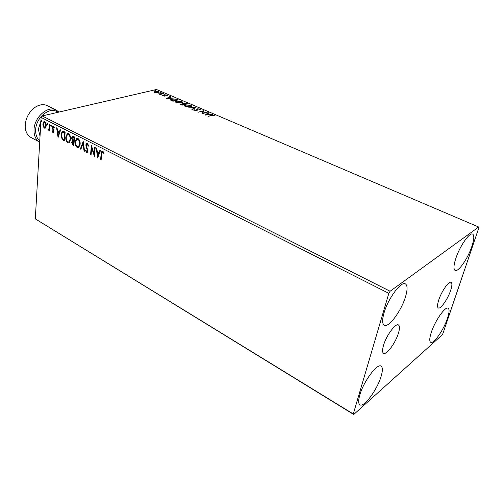 <?xml version="1.0" encoding="UTF-8"?>
<svg xmlns="http://www.w3.org/2000/svg" width="504" height="504" viewBox="0 0 504 504"><rect width="100%" height="100%" fill="white"/><g stroke="black" fill="none" stroke-linecap="round" stroke-linejoin="round"><path stroke-width="0.76" d="M383.512 345.372C382.246 349.77 382.259 352.409 383.55 353.285C386.429 355.364 395.615 342.833 398.444 333.138C399.785 328.621 399.785 325.899 398.444 324.979C395.659 322.862 386.291 335.557 383.512 345.372M438.688 300.163C437.283 304.605 437.157 307.207 438.304 307.969C440.553 309.488 447.917 298.935 450.677 290.336C452.138 285.806 452.283 283.135 451.105 282.334C448.913 280.785 441.416 291.476 438.688 300.163M471.895 246.336C467.97 258.35 458.294 272.368 455.137 270.421C453.417 269.306 453.625 265.356 455.767 258.565C459.642 246.387 469.564 232.086 472.62 234.089C474.409 235.292 474.163 239.375 471.895 246.336M381.112 376.368C377.313 389.636 363.85 407.875 359.894 404.8C358.3 403.679 358.262 400.415 359.793 395.016C363.504 381.515 377.339 362.974 381.1 366.137C382.775 367.334 382.782 370.742 381.112 376.368M405.544 296.654C401.468 310.741 388.634 328.161 384.256 325.219C382.19 323.87 382.114 319.788 384.016 312.978C387.992 298.651 401.197 280.886 405.399 283.891C407.572 285.333 407.616 289.592 405.544 296.654M447.464 318.352C443.747 329.792 433.623 344.377 430.693 342.31C429.295 341.353 429.484 338.096 431.254 332.527C434.927 320.916 445.297 306.079 448.113 308.221C449.562 309.236 449.348 312.612 447.464 318.352M353.739 414.502L441.995 335.059L442.959 333.421L478.8 227.89L478.661 227.021L390.109 291.249L388.83 293.347L353.285 413.979L353.739 414.502L35.311 218.881L353.285 413.979M156.423 92.749L154.539 92.377L153.991 91.703L154.98 91.186L158.678 91.407L159.232 92.106L156.423 92.749M163.731 93.618L159.743 94.569L159.289 94.374L159.875 94.235L158.218 93.87L163.731 93.618M162.83 95.949L162.521 95.432L164.273 95.873L164.928 94.853L167.032 94.985L167.441 95.514L165.4 95.042L164.751 96.069L162.83 95.949M176.967 99.282L178.372 99.88L172.941 101.254L170.774 100.189L170.648 99.628L172.015 98.948L176.967 99.282L176.917 99.635M187.457 103.767L182.051 105.178L180.501 104.164L182.839 103.793L182.65 103.339L183.248 103.018L187.457 103.767M195.81 107.339L192.44 109.658L191.911 109.431L194.475 107.673L188.338 107.894L195.81 107.339M206.816 112.052L207.308 112.26L201.953 113.759L202.772 111.277L198.274 112.178L203.641 110.691L202.841 113.167L206.816 112.052L206.76 112.411M212.026 115.548L207.976 116.355L211.586 115.322L214.622 115.29L215.233 115.989L214.087 115.454L212.026 115.548M478.661 227.021L156.498 89.498L42.204 115.952L390.109 291.249M205.078 115.107L208.291 112.682L208.826 112.909L207.774 113.671L209.582 114.446L212.48 114.471L205.078 115.107M199.924 109.009L200.176 109.935L199.508 109.84L199.414 109.173L197.625 109.04L196.636 110.678L194.242 110.533L193.939 109.759L194.651 109.834L194.802 110.389L196.484 110.269L196.522 109.204L197.152 108.832L199.924 109.009L200.327 109.778M190.512 106.924L185.277 106.665L184.445 105.55L185.711 104.882L190.915 105.153L191.722 106.275L190.512 106.924M181.32 102.973L176.11 102.715L175.304 101.638L176.595 100.964L181.774 101.241L182.561 102.318L181.32 102.973M166.667 98.551L170.119 96.352L170.623 96.566L169.495 97.253L171.184 97.978L174.037 98.028L166.667 98.551M164.783 94.324L163.825 94.103L164.783 94.324M161.305 92.837L160.348 92.616L161.305 92.837M155.679 90.43L154.728 90.21L155.679 90.43M45.662 127.751L44.352 128.142L43.174 126.479L42.859 124.034L43.905 121.622L44.736 121.672C45.858 122.63 46.362 123.997 46.242 125.767L45.662 127.751M50.009 124.469L49.612 130.744L49.146 130.505L49.209 129.578L48.724 130.196L47.993 129.799L49.203 128.457L49.543 124.23L50.009 124.469M52.851 132.52L52 131.166L52.309 130.769L53.096 131.746L53.374 131.122L52.246 127.367L52.838 126.032L53.355 126.05L54.268 127.405L53.96 127.846L53.059 126.844L52.718 127.575L53.764 130.29L53.317 132.546L52.851 132.52L53.26 132.42L52.41 131.059L52 131.166M63.68 131.418L65.136 132.161L64.512 140.824L62.112 139.262L60.997 134.429L62.282 131.235L63.68 131.418M74.548 136.949L73.868 145.669L72.973 145.202L71.675 142.298L72.412 140.755L71.581 138.014L72.387 136.25L74.548 136.949M83.223 141.359L84.571 151.206L84.029 150.923L83.009 143.464L80.886 149.297L80.344 149.02L83.223 141.359M94.689 147.187L95.199 147.445L94.399 156.29L91.684 148.012L91.098 154.589L90.594 154.325L91.375 145.505L94.09 153.777L94.689 147.187M101.701 153.884L101.14 159.781L100.624 159.516L101.191 153.531L101.972 151.011L102.722 151.03L103.9 152.712L103.572 153.266L102.249 151.956L101.701 153.884M388.83 293.347L41.108 117.419L35.311 218.881M97.631 157.966L96.226 147.968L96.787 148.252L97.209 151.452L99.086 152.41L100.044 149.909L100.605 150.198L97.631 157.966M87.387 143.237L88.691 145.921L88.244 146.16L87.343 144.163L86.782 144.169L86.304 145.19L87.898 151.024L87.249 152.466L86.556 152.466L85.428 150.337L85.863 150.003L86.638 151.572L87.394 150.803L85.8 144.925L86.619 143.224L87.387 143.237M80.13 144.314L78.643 147.678L77.314 147.685C75.669 146.273 74.964 144.32 75.191 141.826L76.728 138.442L78.013 138.474C79.645 139.885 80.35 141.832 80.13 144.314M70.629 139.444L69.149 142.815L67.895 142.808C66.276 141.416 65.577 139.482 65.785 137L67.303 133.617L68.531 133.655C70.138 135.047 70.837 136.975 70.629 139.444M58.073 137.498L56.605 127.821L57.122 128.085L57.569 131.179L59.302 132.067L60.134 129.616L60.65 129.881L58.073 137.498M51.452 125.83L51.017 126.347L50.91 124.904L51.452 125.83M47.867 124.003L47.439 124.526L47.332 123.083L47.867 124.003M42.084 121.055L41.656 121.577L41.555 120.141L42.084 121.055M41.108 117.419L42.204 115.952M101.172 159.466L100.624 159.516M101.027 159.39L101.6 153.411L102.337 150.923M103.818 152.851L103.377 152.132L102.967 152.252M103.377 152.132L102.64 151.95M103.049 151.83L102.444 151.899M97.883 157.305L96.68 148.201M100.346 150.066L99.086 152.41M97.789 155.818L99.187 153.09L97.341 152.473L97.789 155.818L98.778 153.21L97.341 152.473M99.187 153.09L98.778 153.21M94.475 155.427L92.093 147.899L91.684 148.012M91.13 154.274L90.594 154.325M91.003 154.205L91.709 146.242M95.067 147.382L94.5 153.657L94.09 153.777M88.635 145.952L87.753 144.049L87.343 144.163M87.753 144.049L87.053 144.087M87.287 152.447L86.556 152.466M86.965 152.353L85.831 150.224L85.428 150.337M87.268 151.521L87.797 150.69L87.394 150.803M87.797 150.69L87.595 149.398L87.186 149.512M87.595 149.398L87.047 148.208L86.644 148.321M87.047 148.208L86.209 144.812L85.8 144.925M86.209 144.812L86.997 143.13M84.521 150.853L84.029 150.923M84.433 150.809L83.418 143.35L83.009 143.464M80.987 149.026L80.344 149.02M80.753 148.907L83.299 141.895M78.517 147.741L77.314 147.685M77.723 147.571C76.079 146.16 75.373 144.207 75.6 141.712L75.191 141.826M75.6 141.712L77.213 138.291M78.359 146.803L78.851 146.645L80.041 143.955C80.224 141.97 79.663 140.414 78.366 139.274L77.339 139.243M75.682 142.078C75.505 144.062 76.066 145.625 77.364 146.784L78.441 146.758L79.632 144.062C79.815 142.084 79.254 140.522 77.956 139.381L76.885 139.375L75.682 142.078M78.366 139.274L77.956 139.381M80.041 143.955L79.632 144.062M73.893 145.36L72.085 142.191L71.675 142.298M72.085 142.191L72.822 140.648L72.412 140.755M72.822 140.648L71.99 137.907L71.581 138.014M71.99 137.907L72.771 136.156M73.836 137.201L72.582 137.164L72.072 138.266L72.721 140.213L73.735 140.843L74.145 140.736L74.397 137.485L72.784 137.107M73.823 141.498L72.633 141.473L72.166 142.537L73.452 144.528L73.861 144.415L74.075 141.63L72.815 141.422M74.075 141.63L73.42 141.611M73.452 144.528L73.666 141.737M74.397 137.485L73.427 137.308M73.735 140.843L73.987 137.592M69.054 142.859L67.895 142.808M68.298 142.695C66.685 141.303 65.98 139.369 66.194 136.893L65.785 137M66.194 136.893L67.775 133.478M68.897 141.926L69.369 141.788L70.554 139.091C70.724 137.12 70.169 135.576 68.891 134.448L67.895 134.417M66.263 137.252C66.1 139.217 66.66 140.767 67.939 141.907L68.96 141.895L70.144 139.198C70.314 137.227 69.76 135.683 68.481 134.555L67.454 134.543L66.263 137.252M68.891 134.448L68.481 134.555M70.554 139.091L70.144 139.198M64.531 140.515L62.112 139.262M62.515 139.154L61.406 134.322L60.997 134.429M61.406 134.322L62.679 131.135M63.176 132.004L62.471 132.193L61.475 134.675L62.42 138.575L64.096 139.69L64.499 139.583L64.997 132.703L62.937 132.067M64.096 139.69L64.588 132.804L62.767 132.111M64.997 132.703L64.588 132.804M58.319 136.767L57.065 128.054M60.449 129.78L59.711 131.96L59.302 132.067M58.18 135.406L58.59 135.299L59.447 132.747L57.708 132.168L58.18 135.406L59.037 132.848L57.708 132.168M59.447 132.747L59.037 132.848M53.279 131.632L53.789 131.021L53.374 131.122M53.789 131.021L53.714 130.391L53.298 130.498M53.714 130.391L52.744 128.318L52.334 128.419M52.744 128.318L52.655 127.266L52.246 127.367M52.655 127.266L53.159 125.987M54.256 127.424L53.355 126.857M53.764 126.756L53.191 126.813M51.364 126.202L51.08 125.332L50.671 125.433M51.08 125.332L51.175 124.96M49.631 130.435L49.146 130.505M49.556 130.397L49.619 129.478L49.209 129.578M47.993 129.799L48.743 130.095L48.334 130.196M48.983 129.396L49.612 128.356L49.203 128.457M49.612 128.356L49.934 124.425M47.779 124.375L47.502 123.512L47.093 123.612M47.502 123.512L47.596 123.14M45.221 128.173L44.352 128.142M44.761 128.041L43.583 126.378L43.174 126.479M43.583 126.378L43.268 123.934L42.859 124.034M43.268 123.934L44.283 121.546M45.051 127.361L46.192 125.427L45.102 122.346L44.358 122.359M43.319 124.261L44.402 127.38L44.969 127.405L45.782 125.528L44.692 122.447L44.1 122.422L43.319 124.261M45.102 122.346L44.692 122.447M46.192 125.427L45.782 125.528M41.996 121.426L41.725 120.569L41.315 120.664M41.725 120.569L41.813 120.204M214.395 115.681L214.622 115.29M214.553 115.744L214.962 115.996M205.556 115.07L208.291 112.682M207.717 114.036L207.774 113.671M208.807 114.597L209.185 114.755M207.44 113.917L206.338 114.723L208.82 114.509L207.44 113.917M201.934 113.753L202.772 111.277M202.759 111.365L203.641 110.691M202.784 113.526L202.841 113.167M197.184 109.715L197.165 110.401M193.845 110.256L193.939 109.759M193.876 110.212L194.563 110.282M194.569 110.225L194.468 110.622M196.522 109.204L196.459 109.652L197.152 108.832M192.27 109.588L194.475 107.673M194.45 107.85L195.155 107.793M184.395 105.985L185.422 105.393M185.655 105.26L185.711 104.882M190.852 105.569L190.915 105.153M190.915 105.626L191.722 106.275M190.707 106.867L190.997 106.287M185.126 105.934L185.245 106.659M186.184 105.084L185.17 105.626L185.812 106.514L190.027 106.716L191.01 106.193L190.38 105.305L186.184 105.084M185.762 106.848L185.812 106.514M189.983 107.037L190.027 106.716M180.577 104.473L181.106 103.843M181.043 104.29L182.133 104.832L183.872 104.378L181.226 104.227M182.706 103.66L183.248 103.018M186.178 103.597L186.228 103.244M186.423 103.793L186.776 103.944M183.859 104.454L184.218 104.612M183.305 103.572L183.343 104.158M181.213 104.328L181.169 104.8M181.591 104.983L181.642 104.618M182.083 105.172L182.133 104.832M183.828 104.719L183.872 104.378M184.187 104.126L186.436 103.711L183.721 103.219L183.324 103.433L184.124 104.574M184.382 104.574L184.426 104.233M183.443 104.196L183.5 103.786M186.386 104.051L186.436 103.711M175.26 102.066L176.261 101.487M176.545 101.335L176.595 100.964M181.717 101.669L181.774 101.241M181.761 101.707L182.555 102.331M181.566 102.904L181.837 102.356M175.984 102.01L176.104 102.715M177.068 101.165L176.028 101.713L176.652 102.564L180.848 102.772L181.849 102.249L181.238 101.392L177.068 101.165M176.602 102.898L176.652 102.564M180.804 103.087L180.848 102.772M177.339 99.905L177.685 100.057M170.636 100.006L171.593 99.49M171.965 99.307L172.015 98.948M171.36 99.924L171.505 100.624M173.036 100.913L177.351 99.823L175.474 99.112L172.475 99.149L171.392 99.691L172.992 101.241M177.307 100.151L177.351 99.823M171.48 100.605L171.543 100.164M167.265 98.507L170.119 96.352M169.451 97.612L169.495 97.253M170.415 98.116L170.755 98.261M169.136 97.48L167.952 98.204L170.428 98.034L169.136 97.48M162.704 95.88L163.038 96.025M164.474 96.119L164.524 95.741M164.474 95.439L164.928 94.853M166.843 95.369L167.032 94.985M159.837 94.55L159.875 94.235M160.455 94.399L160.499 94.04M163.233 93.738L163.277 93.423M154.016 92.03L154.753 91.665M154.936 91.545L154.98 91.186M158.596 91.835L158.678 91.407M158.621 91.841L159.157 92.2M154.646 91.961L154.596 92.402M155.427 91.375L154.678 91.76L155.037 92.263L157.828 92.408L158.584 92.018L158.187 91.526L155.427 91.375M57.897 112.323C50.602 105.752 35.891 117.136 35.658 129.9C35.494 134.77 36.868 138.386 39.772 140.755M56.133 109.992L47.282 105.645C43.495 103.925 39.394 104.511 34.978 107.39C29.144 111.787 25.893 117.703 25.225 125.143L25.206 126.51C25.452 131.777 27.386 135.437 30.996 137.498L39.696 142.128C35.759 139.835 33.869 135.702 34.014 129.736C34.259 117.212 47.893 105.254 56.133 109.992L58.911 112.083M101.6 153.411L101.191 153.531M73.382 145.095L72.973 145.202M63.977 140.225L63.567 140.339M64.48 132.439L64.071 132.539M53.285 129.503L52.876 129.61M49.82 126.239L49.411 126.34M211.523 115.693L211.586 115.322M197.14 110.282L197.209 109.828M172.677 101.14L172.727 100.781M40.036 136.206L38.361 129.232L40.893 121.162M47.729 114.673L51.818 113.728M101.972 151.011L102.293 150.917M87.035 151.584L87.444 151.471M86.619 143.224L86.965 143.13M76.728 138.442L77.137 138.335M78.441 146.758L78.851 146.645M72.387 136.25L72.74 136.156M67.303 133.617L67.712 133.51M68.96 141.895L69.369 141.788M62.282 131.235L62.666 131.135M53.096 131.746L53.506 131.638M48.699 129.465L49.108 129.364M43.905 121.622L44.239 121.54M44.969 127.405L45.379 127.304M193.895 109.834L193.832 110.237M184.445 105.55L184.388 105.972M191.01 106.193L190.947 106.64M175.304 101.638L175.253 102.041M181.849 102.249L181.793 102.69M158.584 92.018L158.527 92.459"/></g></svg>
